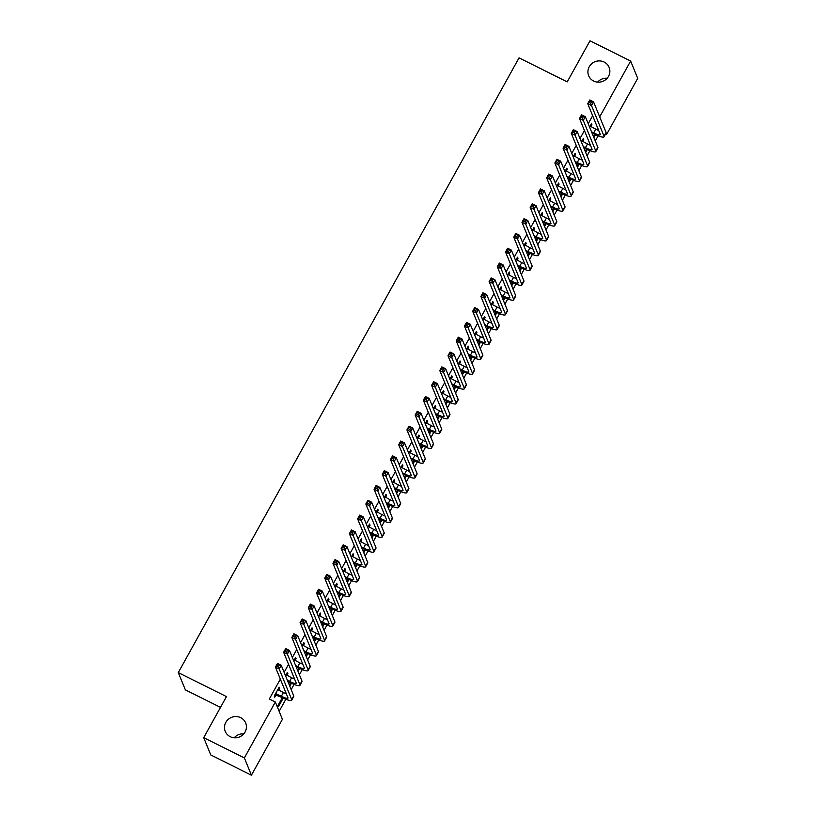 <?xml version="1.0" encoding="UTF-8"?>
<svg xmlns="http://www.w3.org/2000/svg" width="816" height="816" viewBox="0 0 816 816"><rect width="100%" height="100%" fill="white"/><g stroke="black" fill="none" stroke-linecap="round" stroke-linejoin="round"><path stroke-width="1.22" d="M240.72 717.692A11.047 10.567 157.7 0 1 242.709 734.941A11.047 10.567 157.7 0 1 225.236 731.371A11.047 10.567 157.7 0 1 240.72 717.692M604.146 62.047A11.047 10.567 157.7 0 1 606.145 79.295A11.047 10.567 157.7 0 1 588.662 75.715A11.047 10.567 157.7 0 1 604.146 62.047M234.212 737.786A11.047 10.567 157.7 0 1 243.78 733.87M597.638 82.13A11.047 10.567 157.7 0 1 607.206 78.214M279.154 711.328L285.845 699.241M291.19 689.602L294.066 684.41M299.411 674.781L302.287 669.589M307.632 659.95L310.508 654.758M315.843 645.119L318.719 639.938M324.064 630.299L326.941 625.107M332.285 615.468L335.162 610.276M340.507 600.637L343.383 595.456M348.718 585.817L351.594 580.625M356.939 570.986L359.815 565.794M365.16 556.165L368.036 550.973M373.381 541.334L376.258 536.143M381.602 526.504L384.479 521.322M389.813 511.683L392.69 506.491M398.035 496.852L400.911 491.66M406.256 482.021L409.132 476.84M414.477 467.201L417.353 462.009M422.688 452.37L425.564 447.178M430.909 437.549L433.786 432.358M439.13 422.719L442.007 417.527M447.352 407.888L450.228 402.706M455.563 393.067L458.439 387.875M463.784 378.236L466.66 373.045M472.005 363.406L474.881 358.224M480.226 348.585L483.103 343.393M488.437 333.754L491.314 328.562M496.658 318.934L499.535 313.742M504.88 304.103L507.756 298.911M513.101 289.272L515.977 284.09M521.312 274.451L524.188 269.26M529.533 259.621L532.409 254.429M537.754 244.79L540.631 239.608M545.975 229.969L548.852 224.777M554.186 215.138L557.063 209.947M562.408 200.318L565.284 195.126M570.629 185.487L573.505 180.295M578.85 170.656L581.726 165.475M587.061 155.836L589.937 150.644M595.282 141.005L598.159 135.813M282.418 719.304L251.43 775.2L244.361 757.921L275.339 702.025L282.418 719.304M244.361 757.921L203.704 737.664L210.773 754.953L251.43 775.2M220.493 707.38L185.365 689.877L178.286 672.598L519.037 57.865L567.222 81.875L589.988 40.8L630.635 61.047L637.714 78.336L606.727 134.232L606.145 132.824M605.727 133.732L606.727 134.232M291.434 683.278L289.802 686.215M290.547 682.849L289.323 685.052M286.987 673.037L287.864 673.475L287.395 672.313L285.508 675.709M287.864 673.475L286.834 675.342M307.877 653.616L306.245 656.564M306.989 653.198L305.765 655.401M303.419 643.385L304.307 643.824L303.827 642.651L301.94 646.058M304.307 643.824L303.266 645.691M324.309 623.965L322.677 626.912M323.422 623.546L322.208 625.739M319.862 613.734L320.739 614.173L320.27 613L318.383 616.396M320.739 614.173L319.709 616.039M340.751 594.313L339.119 597.251M339.864 593.885L338.64 596.088M336.294 584.072L337.181 584.511L336.702 583.348L334.815 586.745M337.181 584.511L336.141 586.378M357.184 564.662L355.552 567.599M356.296 564.233L355.082 566.437M352.736 554.421L353.614 554.86L353.144 553.697L351.257 557.093M353.614 554.86L352.583 556.726M373.626 535L371.994 537.948M372.739 534.582L371.515 536.785M369.179 524.77L370.056 525.208L369.577 524.035L367.69 527.442M370.056 525.208L369.026 527.075M390.058 505.349L388.426 508.297M389.171 504.931L387.957 507.124M385.611 495.118L386.488 495.557L386.019 494.384L384.132 497.78M386.488 495.557L385.458 497.423M406.501 475.697L404.869 478.635M405.613 475.269L404.389 477.472M402.053 465.457L402.931 465.895L402.451 464.732L400.564 468.129M402.931 465.895L401.9 467.762M422.933 446.046L421.301 448.984M422.045 445.618L420.832 447.821M418.486 435.805L419.363 436.244L418.894 435.081L417.007 438.478M419.363 436.244L418.333 438.11M439.375 416.384L437.743 419.332M438.488 415.966L437.264 418.159M434.928 406.154L435.805 406.592L435.326 405.419L433.439 408.826M435.805 406.592L434.775 408.459M455.807 386.733L454.175 389.681M454.92 386.315L453.706 388.508M451.36 376.502L452.248 376.941L451.768 375.768L449.881 379.165M452.248 376.941L451.207 378.808M472.25 357.082L470.618 360.019M471.362 356.653L470.138 358.856M467.803 346.841L468.68 347.279L468.2 346.117L466.313 349.513M468.68 347.279L467.65 349.146M488.682 327.43L487.06 330.368M487.795 327.002L486.581 329.205M484.235 317.189L485.122 317.628L484.643 316.465L482.756 319.862M485.122 317.628L484.082 319.495M505.124 297.769L503.492 300.716M504.237 297.35L503.013 299.543M500.677 287.538L501.554 287.977L501.075 286.804L499.188 290.21M501.554 287.977L500.524 289.843M521.557 268.117L519.935 271.065M520.669 267.699L519.455 269.892M517.109 257.887L517.997 258.325L517.517 257.152L515.63 260.549M517.997 258.325L516.956 260.192M537.999 238.466L536.367 241.403M537.112 238.037L535.888 240.241M533.552 228.225L534.429 228.664L533.95 227.501L532.063 230.897M534.429 228.664L533.399 230.53M554.441 208.814L552.809 211.752M553.544 208.386L552.33 210.589M549.984 198.574L550.871 199.012L550.392 197.849L548.505 201.246M550.871 199.012L549.831 200.879M570.874 179.153L569.242 182.101M569.986 178.735L568.762 180.928M566.426 168.922L567.304 169.361L566.824 168.188L564.947 171.595M567.304 169.361L566.273 171.227M587.316 149.501L585.684 152.449M586.418 149.083L585.205 151.276M582.859 139.271L583.746 139.709L583.267 138.536L581.38 141.933M583.746 139.709L582.706 141.576M592.651 115.719L588.214 123.726M584.429 130.54L579.992 138.547M576.218 145.37L571.771 153.377M567.997 160.191L563.56 168.208M559.776 175.022L555.339 183.029M551.555 189.853L547.118 197.86M543.344 204.673L538.897 212.69M535.123 219.504L530.686 227.511M526.901 234.335L522.464 242.342M518.68 249.155L514.243 257.173M510.469 263.986L506.022 271.993M502.248 278.807L497.811 286.824M494.027 293.638L489.59 301.645M485.806 308.468L481.369 316.475M477.595 323.289L473.147 331.306M469.373 338.12L464.936 346.127M461.152 352.951L456.715 360.958M452.931 367.771L448.494 375.788M444.72 382.602L440.273 390.609M436.499 397.423L432.062 405.44M428.278 412.253L423.841 420.26M420.056 427.084L415.619 435.091M411.845 441.905L407.398 449.922M403.624 456.736L399.187 464.743M395.403 471.566L390.966 479.573M387.182 486.387L382.745 494.404M378.971 501.218L374.524 509.225M370.75 516.038L366.302 524.056M362.528 530.869L358.091 538.876M354.307 545.7L349.87 553.707M346.086 560.521L341.649 568.538M337.875 575.351L333.428 583.358M329.654 590.182L325.217 598.189M321.433 605.003L316.996 613.02M313.211 619.834L308.774 627.841M305 634.654L300.553 642.671M296.779 649.485L292.342 657.492M288.558 664.316L284.121 672.323M280.337 679.136L269.321 699.026L275.339 702.025M591.08 124.44L591.957 124.879L591.488 123.706L589.601 127.112M591.957 124.879L590.927 126.745M595.527 134.681L593.895 137.618M594.64 134.252L593.426 136.456M574.637 154.091L575.525 154.53L575.045 153.367L573.158 156.764M575.525 154.53L574.484 156.397M579.095 164.332L577.463 167.27M578.207 163.904L576.983 166.107M558.205 183.743L559.082 184.181L558.613 183.019L556.726 186.415M559.082 184.181L558.052 186.048M562.652 193.984L561.02 196.931M561.765 193.555L560.541 195.758M541.763 213.404L542.65 213.843L542.171 212.67L540.284 216.077M542.65 213.843L541.61 215.71M546.22 223.635L544.588 226.583M545.333 223.217L544.109 225.41M525.331 243.056L526.208 243.494L525.739 242.321L523.852 245.728M526.208 243.494L525.178 245.361M529.778 253.297L528.146 256.234M528.89 252.868L527.666 255.071M508.888 272.707L509.776 273.146L509.296 271.983L507.409 275.38M509.776 273.146L508.735 275.012M513.346 282.948L511.714 285.886M512.458 282.52L511.234 284.723M492.456 302.359L493.333 302.797L492.854 301.634L490.977 305.031M493.333 302.797L492.303 304.664M496.903 312.599L495.271 315.547M496.016 312.171L494.792 314.374M476.014 332.02L476.901 332.459L476.422 331.286L474.535 334.693M476.901 332.459L475.861 334.325M480.471 342.251L478.839 345.199M479.573 341.833L478.36 344.026M459.581 361.672L460.459 362.11L459.979 360.937L458.102 364.344M460.459 362.11L459.428 363.977M464.029 371.912L462.397 374.85M463.141 371.484L461.917 373.687M443.139 391.323L444.026 391.762L443.547 390.599L441.66 393.995M444.026 391.762L442.986 393.628M447.596 401.564L445.964 404.501M446.699 401.135L445.485 403.339M426.707 420.974L427.584 421.413L427.105 420.25L425.228 423.647M427.584 421.413L426.554 423.28M431.154 431.215L429.522 434.163M430.267 430.787L429.043 432.99M410.264 450.636L411.152 451.075L410.672 449.902L408.785 453.308M411.152 451.075L410.111 452.941M414.722 460.867L413.09 463.814M413.824 460.448L412.61 462.641M393.832 480.287L394.709 480.726L394.23 479.553L392.353 482.96M394.709 480.726L393.679 482.593M398.279 490.528L396.647 493.466M397.392 490.1L396.168 492.303M377.39 509.939L378.277 510.377L377.798 509.215L375.911 512.611M378.277 510.377L377.237 512.244M381.847 520.18L380.215 523.117M380.95 519.751L379.736 521.954M360.958 539.59L361.835 540.029L361.355 538.866L359.479 542.263M361.835 540.029L360.805 541.895M365.405 549.831L363.773 552.779M364.517 549.403L363.293 551.606M344.515 569.252L345.403 569.69L344.923 568.517L343.036 571.924M345.403 569.69L344.362 571.557M348.973 579.482L347.341 582.43M348.075 579.064L346.861 581.257M328.083 598.903L328.96 599.342L328.481 598.169L326.604 601.576M328.96 599.342L327.93 601.208M332.53 609.144L330.898 612.082M331.643 608.716L330.419 610.919M311.641 628.555L312.528 628.993L312.049 627.83L310.162 631.227M312.528 628.993L311.488 630.86M316.098 638.795L314.466 641.733M315.2 638.367L313.987 640.57M295.208 658.206L296.086 658.645L295.606 657.482L293.719 660.878M296.086 658.645L295.055 660.511M299.656 668.447L298.024 671.395M298.768 668.018L297.544 670.222M278.766 687.868L279.653 688.306L279.174 687.133L274.237 696.028L274.717 697.201L276.053 694.793M279.653 688.306L278.613 690.173M283.223 698.098L278.542 706.544L278.062 705.371L282.326 697.68M599.699 116.872L630.635 61.047M203.704 737.664L226.471 696.599L178.286 672.598M591.498 131.764L593.671 132.835A8.629 1.622 -151 0 0 600.26 134.691A8.629 1.622 -151 0 0 600.239 134.252L587.734 103.683L589.784 99.98L593.548 101.857L606.064 132.427A12.944 2.438 29 0 1 606.084 133.069L604.034 136.782A12.944 2.438 29 0 1 594.14 134.008L591.977 132.926M590.152 126.113L595.721 129.132A8.629 1.622 -151 0 0 598.679 130.448M591.559 101.796L590.05 101.051L589.223 102.53L590.733 103.275L591.559 101.796L593.548 101.857L591.498 105.56L604.003 136.129A12.944 2.438 29 0 1 604.034 136.782M590.733 103.275L591.498 105.56L587.734 103.683L589.223 102.53M590.05 101.051L589.784 99.98M583.287 146.584L585.449 147.665A8.629 1.622 -151 0 0 592.039 149.512A8.629 1.622 -151 0 0 592.018 149.083L579.513 118.514L581.563 114.811L585.327 116.678L597.842 147.247A12.944 2.438 29 0 1 597.873 147.9L595.813 151.603A12.944 2.438 29 0 1 585.929 148.838L583.756 147.757M581.93 140.944L587.5 143.963A8.629 1.622 -151 0 0 590.468 145.279M583.338 116.627L581.828 115.872L581.012 117.361L582.512 118.106L583.338 116.627L585.327 116.678L583.277 120.391L595.782 150.96A12.944 2.438 29 0 1 595.813 151.603M582.512 118.106L583.277 120.391L579.513 118.514L581.012 117.361M581.828 115.872L581.563 114.811M575.066 161.415L577.228 162.496A8.629 1.622 -151 0 0 583.817 164.342A8.629 1.622 -151 0 0 583.807 163.904L571.292 133.345L573.352 129.632L577.116 131.509L589.621 162.078A12.944 2.438 29 0 1 589.652 162.731L587.591 166.433A12.944 2.438 29 0 1 577.708 163.659L575.545 162.578M573.709 155.774L579.289 158.783A8.629 1.622 -151 0 0 582.247 160.099M575.117 131.447L573.617 130.703L572.791 132.182L574.301 132.937L575.117 131.447L577.116 131.509L575.056 135.211L587.571 165.781A12.944 2.438 29 0 1 587.591 166.433M574.301 132.937L575.056 135.211L571.292 133.345L572.791 132.182M573.617 130.703L573.352 129.632M566.845 176.246L569.007 177.317A8.629 1.622 -151 0 0 575.606 179.173A8.629 1.622 -151 0 0 575.586 178.735L563.071 148.165L565.131 144.463L568.895 146.339L581.4 176.909A12.944 2.438 29 0 1 581.431 177.551L579.38 181.264A12.944 2.438 29 0 1 569.486 178.49L567.324 177.409M565.498 170.595L571.067 173.614A8.629 1.622 -151 0 0 574.025 174.93M566.896 146.278L565.396 145.523L564.57 147.013L566.08 147.757L566.896 146.278L568.895 146.339L566.834 150.042L579.35 180.611A12.944 2.438 29 0 1 579.38 181.264M566.08 147.757L566.834 150.042L563.071 148.165L564.57 147.013M565.396 145.523L565.131 144.463M558.623 191.066L560.796 192.148A8.629 1.622 -151 0 0 567.385 193.994A8.629 1.622 -151 0 0 567.365 193.565L554.86 162.996L556.91 159.283L560.674 161.16L573.179 191.729A12.944 2.438 29 0 1 573.209 192.382L571.159 196.085A12.944 2.438 29 0 1 561.265 193.31L559.103 192.239M557.277 185.426L562.846 188.445A8.629 1.622 -151 0 0 565.804 189.761M558.685 161.109L557.175 160.354L556.349 161.833L557.858 162.588L558.685 161.109L560.674 161.16L558.623 164.873L571.129 195.442A12.944 2.438 29 0 1 571.159 196.085M557.858 162.588L558.623 164.873L554.86 162.996L556.349 161.833M557.175 160.354L556.91 159.283M550.412 205.897L552.575 206.978A8.629 1.622 -151 0 0 559.164 208.825A8.629 1.622 -151 0 0 559.144 208.386L546.638 177.817L548.689 174.114L552.452 175.991L564.968 206.56A12.944 2.438 29 0 1 564.998 207.213L562.938 210.916A12.944 2.438 29 0 1 553.054 208.141L550.882 207.06M549.056 200.257L554.625 203.266A8.629 1.622 -151 0 0 557.593 204.581M550.463 175.93L548.954 175.185L548.138 176.664L549.637 177.419L550.463 175.93L552.452 175.991L550.402 179.693L562.907 210.263A12.944 2.438 29 0 1 562.938 210.916M549.637 177.419L550.402 179.693L546.638 177.817L548.138 176.664M548.954 175.185L548.689 174.114M542.191 220.718L544.354 221.799A8.629 1.622 -151 0 0 550.943 223.645A8.629 1.622 -151 0 0 550.922 223.217L538.417 192.647L540.478 188.945L544.241 190.822L556.747 221.381A12.944 2.438 29 0 1 556.777 222.034L554.717 225.746A12.944 2.438 29 0 1 544.833 222.972L542.671 221.891M540.835 215.077L546.414 218.096A8.629 1.622 -151 0 0 549.372 219.412M542.242 190.76L540.733 190.006L539.917 191.495L541.426 192.239L542.242 190.76L544.241 190.822L542.181 194.524L554.696 225.094A12.944 2.438 29 0 1 554.717 225.746M541.426 192.239L542.181 194.524L538.417 192.647L539.917 191.495M540.733 190.006L540.478 188.945M533.97 235.549L536.132 236.63A8.629 1.622 -151 0 0 542.732 238.476A8.629 1.622 -151 0 0 542.711 238.048L530.196 207.478L532.256 203.765L536.02 205.642L548.525 236.212A12.944 2.438 29 0 1 548.556 236.864L546.506 240.567A12.944 2.438 29 0 1 536.612 237.793L534.449 236.722M532.613 229.908L538.193 232.917A8.629 1.622 -151 0 0 541.151 234.243M534.021 205.591L532.522 204.836L531.695 206.315L533.205 207.07L534.021 205.591L536.02 205.642L533.96 209.355L546.475 239.914A12.944 2.438 29 0 1 546.506 240.567M533.205 207.07L533.96 209.355L530.196 207.478L531.695 206.315M532.522 204.836L532.256 203.765M525.749 250.379L527.921 251.45A8.629 1.622 -151 0 0 534.511 253.307A8.629 1.622 -151 0 0 534.49 252.868L521.985 222.299L524.035 218.596L527.799 220.473L540.304 251.042A12.944 2.438 29 0 1 540.335 251.685L538.285 255.398A12.944 2.438 29 0 1 528.391 252.623L526.228 251.542M524.402 244.729L529.972 247.748A8.629 1.622 -151 0 0 532.93 249.064M525.81 220.412L524.3 219.667L523.474 221.146L524.984 221.891L525.81 220.412L527.799 220.473L525.749 224.176L538.254 254.745A12.944 2.438 29 0 1 538.285 255.398M524.984 221.891L525.749 224.176L521.985 222.299L523.474 221.146M524.3 219.667L524.035 218.596M517.538 265.2L519.7 266.281A8.629 1.622 -151 0 0 526.289 268.127A8.629 1.622 -151 0 0 526.269 267.699L513.764 237.13L515.814 233.427L519.578 235.294L532.093 265.863A12.944 2.438 29 0 1 532.124 266.516L530.063 270.218A12.944 2.438 29 0 1 520.18 267.454L518.007 266.373M516.181 259.559L521.75 262.579A8.629 1.622 -151 0 0 524.719 263.894M517.589 235.243L516.079 234.488L515.263 235.977L516.763 236.722L517.589 235.243L519.578 235.294L517.528 239.006L530.033 269.576A12.944 2.438 29 0 1 530.063 270.218M516.763 236.722L517.528 239.006L513.764 237.13L515.263 235.977M516.079 234.488L515.814 233.427M509.317 280.031L511.479 281.112A8.629 1.622 -151 0 0 518.068 282.958A8.629 1.622 -151 0 0 518.048 282.52L505.543 251.96L507.603 248.248L511.367 250.124L523.872 280.694A12.944 2.438 29 0 1 523.903 281.347L521.842 285.049A12.944 2.438 29 0 1 511.958 282.275L509.796 281.194M507.96 274.39L513.529 277.399A8.629 1.622 -151 0 0 516.497 278.715M509.368 250.063L507.858 249.319L507.042 250.798L508.541 251.552L509.368 250.063L511.367 250.124L509.306 253.827L521.812 284.396A12.944 2.438 29 0 1 521.842 285.049M508.541 251.552L509.306 253.827L505.543 251.96L507.042 250.798M507.858 249.319L507.603 248.248M501.095 294.862L503.258 295.933A8.629 1.622 -151 0 0 509.857 297.789A8.629 1.622 -151 0 0 509.837 297.35L497.321 266.781L499.382 263.078L503.146 264.955L515.651 295.525A12.944 2.438 29 0 1 515.681 296.167L513.631 299.88A12.944 2.438 29 0 1 503.737 297.106L501.575 296.024M499.739 289.211L505.318 292.23A8.629 1.622 -151 0 0 508.276 293.546M501.146 264.894L499.647 264.139L498.821 265.628L500.33 266.373L501.146 264.894L503.146 264.955L501.085 268.658L513.601 299.227A12.944 2.438 29 0 1 513.631 299.88M500.33 266.373L501.085 268.658L497.321 266.781L498.821 265.628M499.647 264.139L499.382 263.078M492.874 309.682L495.047 310.763A8.629 1.622 -151 0 0 501.636 312.61A8.629 1.622 -151 0 0 501.616 312.181L489.11 281.612L491.161 277.899L494.924 279.776L507.43 310.345A12.944 2.438 29 0 1 507.46 310.998L505.41 314.701A12.944 2.438 29 0 1 495.516 311.926L493.354 310.855M491.528 304.042L497.097 307.061A8.629 1.622 -151 0 0 500.055 308.377M492.935 279.725L491.426 278.97L490.6 280.449L492.109 281.204L492.935 279.725L494.924 279.776L492.874 283.489L505.379 314.058A12.944 2.438 29 0 1 505.41 314.701M492.109 281.204L492.874 283.489L489.11 281.612L490.6 280.449M491.426 278.97L491.161 277.899M484.653 324.513L486.826 325.594A8.629 1.622 -151 0 0 493.415 327.44A8.629 1.622 -151 0 0 493.394 327.002L480.889 296.432L482.939 292.73L486.703 294.607L499.219 325.176A12.944 2.438 29 0 1 499.249 325.829L497.189 329.531A12.944 2.438 29 0 1 487.305 326.757L485.132 325.676M483.307 318.872L488.876 321.881A8.629 1.622 -151 0 0 491.844 323.197M484.714 294.545L483.205 293.801L482.389 295.28L483.888 296.035L484.714 294.545L486.703 294.607L484.653 298.309L497.158 328.879A12.944 2.438 29 0 1 497.189 329.531M483.888 296.035L484.653 298.309L480.889 296.432L482.389 295.28M483.205 293.801L482.939 292.73M476.442 339.334L478.604 340.415A8.629 1.622 -151 0 0 485.194 342.261A8.629 1.622 -151 0 0 485.173 341.833L472.668 311.263L474.718 307.561L478.492 309.437L490.997 339.997A12.944 2.438 29 0 1 491.028 340.649L488.968 344.362A12.944 2.438 29 0 1 479.084 341.588L476.921 340.507M475.085 333.693L480.655 336.712A8.629 1.622 -151 0 0 483.623 338.028M476.493 309.376L474.983 308.621L474.167 310.111L475.667 310.855L476.493 309.376L478.492 309.437L476.432 313.14L488.937 343.709A12.944 2.438 29 0 1 488.968 344.362M475.667 310.855L476.432 313.14L472.668 311.263L474.167 310.111M474.983 308.621L474.718 307.561M468.221 354.164L470.383 355.246A8.629 1.622 -151 0 0 476.983 357.092A8.629 1.622 -151 0 0 476.962 356.663L464.447 326.094L466.507 322.381L470.271 324.258L482.776 354.827A12.944 2.438 29 0 1 482.807 355.48L480.757 359.183A12.944 2.438 29 0 1 470.863 356.408L468.7 355.337M466.864 348.524L472.444 351.533A8.629 1.622 -151 0 0 475.402 352.859M468.272 324.207L466.772 323.452L465.946 324.931L467.456 325.686L468.272 324.207L470.271 324.258L468.211 327.971L480.726 358.53A12.944 2.438 29 0 1 480.757 359.183M467.456 325.686L468.211 327.971L464.447 326.094L465.946 324.931M466.772 323.452L466.507 322.381M460 368.995L462.172 370.066A8.629 1.622 -151 0 0 468.761 371.923A8.629 1.622 -151 0 0 468.741 371.484L456.236 340.915L458.286 337.212L462.05 339.089L474.555 369.658A12.944 2.438 29 0 1 474.586 370.301L472.535 374.014A12.944 2.438 29 0 1 462.641 371.239L460.479 370.158M458.653 363.344L464.222 366.364A8.629 1.622 -151 0 0 467.18 367.679M460.061 339.028L458.551 338.283L457.725 339.762L459.235 340.517L460.061 339.028L462.05 339.089L460 342.791L472.505 373.361A12.944 2.438 29 0 1 472.535 374.014M459.235 340.517L460 342.791L456.236 340.915L457.725 339.762M458.551 338.283L458.286 337.212M451.778 383.816L453.951 384.897A8.629 1.622 -151 0 0 460.54 386.743A8.629 1.622 -151 0 0 460.52 386.315L448.015 355.745L450.065 352.043L453.829 353.909L466.344 384.479A12.944 2.438 29 0 1 466.364 385.132L464.314 388.834A12.944 2.438 29 0 1 454.43 386.07L452.258 384.989M450.432 378.175L456.001 381.194A8.629 1.622 -151 0 0 458.959 382.51M451.84 353.858L450.33 353.104L449.514 354.593L451.013 355.337L451.84 353.858L453.829 353.909L451.778 357.622L464.284 388.192A12.944 2.438 29 0 1 464.314 388.834M451.013 355.337L451.778 357.622L448.015 355.745L449.514 354.593M450.33 353.104L450.065 352.043M443.567 398.647L445.73 399.728A8.629 1.622 -151 0 0 452.319 401.574A8.629 1.622 -151 0 0 452.299 401.135L439.793 370.576L441.844 366.863L445.607 368.74L458.123 399.31A12.944 2.438 29 0 1 458.153 399.962L456.093 403.665A12.944 2.438 29 0 1 446.209 400.891L444.047 399.809M442.211 393.006L447.78 396.015A8.629 1.622 -151 0 0 450.748 397.331M443.618 368.679L442.109 367.934L441.293 369.413L442.792 370.168L443.618 368.679L445.607 368.74L443.557 372.443L456.062 403.012A12.944 2.438 29 0 1 456.093 403.665M442.792 370.168L443.557 372.443L439.793 370.576L441.293 369.413M442.109 367.934L441.844 366.863M435.346 413.477L437.509 414.548A8.629 1.622 -151 0 0 444.108 416.405A8.629 1.622 -151 0 0 444.088 415.966L431.572 385.397L433.633 381.694L437.396 383.571L449.902 414.14A12.944 2.438 29 0 1 449.932 414.783L447.882 418.496A12.944 2.438 29 0 1 437.988 415.721L435.826 414.64M433.99 407.827L439.569 410.846A8.629 1.622 -151 0 0 442.527 412.162M435.397 383.51L433.898 382.755L433.072 384.244L434.581 384.989L435.397 383.51L437.396 383.571L435.336 387.274L447.851 417.843A12.944 2.438 29 0 1 447.882 418.496M434.581 384.989L435.336 387.274L431.572 385.397L433.072 384.244M433.898 382.755L433.633 381.694M427.125 428.298L429.287 429.379A8.629 1.622 -151 0 0 435.887 431.225A8.629 1.622 -151 0 0 435.866 430.797L423.361 400.228L425.411 396.515L429.175 398.392L441.68 428.961A12.944 2.438 29 0 1 441.711 429.614L439.661 433.316A12.944 2.438 29 0 1 429.767 430.542L427.604 429.471M425.779 422.657L431.348 425.677A8.629 1.622 -151 0 0 434.306 426.992M427.176 398.341L425.677 397.586L424.85 399.065L426.36 399.82L427.176 398.341L429.175 398.392L427.125 402.104L439.63 432.674A12.944 2.438 29 0 1 439.661 433.316M426.36 399.82L427.125 402.104L423.361 400.228L424.85 399.065M425.677 397.586L425.411 396.515M418.904 443.129L421.076 444.21A8.629 1.622 -151 0 0 427.666 446.056A8.629 1.622 -151 0 0 427.645 445.618L415.14 415.048L417.19 411.346L420.954 413.222L433.469 443.792A12.944 2.438 29 0 1 433.49 444.445L431.44 448.147A12.944 2.438 29 0 1 421.556 445.373L419.383 444.292M417.557 437.488L423.127 440.497A8.629 1.622 -151 0 0 426.085 441.813M418.965 413.161L417.455 412.417L416.639 413.896L418.139 414.65L418.965 413.161L420.954 413.222L418.904 416.925L431.409 447.494A12.944 2.438 29 0 1 431.44 448.147M418.139 414.65L418.904 416.925L415.14 415.048L416.639 413.896M417.455 412.417L417.19 411.346M410.693 457.949L412.855 459.031A8.629 1.622 -151 0 0 419.444 460.877A8.629 1.622 -151 0 0 419.424 460.448L406.919 429.879L408.969 426.176L412.733 428.053L425.248 458.612A12.944 2.438 29 0 1 425.279 459.265L423.218 462.978A12.944 2.438 29 0 1 413.335 460.204L411.172 459.122M409.336 452.309L414.905 455.328A8.629 1.622 -151 0 0 417.874 456.644M410.744 427.992L409.234 427.237L408.418 428.726L409.918 429.471L410.744 427.992L412.733 428.053L410.683 431.756L423.188 462.325A12.944 2.438 29 0 1 423.218 462.978M409.918 429.471L410.683 431.756L406.919 429.879L408.418 428.726M409.234 427.237L408.969 426.176M402.472 472.78L404.634 473.861A8.629 1.622 -151 0 0 411.233 475.708A8.629 1.622 -151 0 0 411.213 475.279L398.698 444.71L400.758 440.997L404.522 442.874L417.027 473.443A12.944 2.438 29 0 1 417.058 474.096L415.007 477.799A12.944 2.438 29 0 1 405.113 475.024L402.951 473.953M401.115 467.14L406.694 470.149A8.629 1.622 -151 0 0 409.652 471.475M402.523 442.823L401.023 442.068L400.197 443.547L401.707 444.302L402.523 442.823L404.522 442.874L402.461 446.587L414.977 477.146A12.944 2.438 29 0 1 415.007 477.799M401.707 444.302L402.461 446.587L398.698 444.71L400.197 443.547M401.023 442.068L400.758 440.997M394.25 487.611L396.413 488.692A8.629 1.622 -151 0 0 403.012 490.538A8.629 1.622 -151 0 0 402.992 490.1L390.476 459.53L392.537 455.828L396.301 457.705L408.806 488.274A12.944 2.438 29 0 1 408.836 488.917L406.786 492.629A12.944 2.438 29 0 1 396.892 489.855L394.73 488.774M392.904 481.96L398.473 484.979A8.629 1.622 -151 0 0 401.431 486.295M394.301 457.643L392.802 456.899L391.976 458.378L393.485 459.133L394.301 457.643L396.301 457.705L394.25 461.407L406.756 491.977A12.944 2.438 29 0 1 406.786 492.629M393.485 459.133L394.25 461.407L390.476 459.53L391.976 458.378M392.802 456.899L392.537 455.828M386.029 502.432L388.202 503.513A8.629 1.622 -151 0 0 394.791 505.359A8.629 1.622 -151 0 0 394.771 504.931L382.265 474.361L384.316 470.659L388.079 472.525L400.595 503.095A12.944 2.438 29 0 1 400.615 503.747L398.565 507.45A12.944 2.438 29 0 1 388.681 504.686L386.509 503.605M384.683 496.791L390.252 499.81A8.629 1.622 -151 0 0 393.21 501.126M386.09 472.474L384.581 471.719L383.755 473.209L385.264 473.953L386.09 472.474L388.079 472.525L386.029 476.238L398.534 506.807A12.944 2.438 29 0 1 398.565 507.45M385.264 473.953L386.029 476.238L382.265 474.361L383.755 473.209M384.581 471.719L384.316 470.659M377.818 517.262L379.981 518.344A8.629 1.622 -151 0 0 386.57 520.19A8.629 1.622 -151 0 0 386.549 519.751L374.044 489.192L376.094 485.479L379.858 487.356L392.374 517.925A12.944 2.438 29 0 1 392.404 518.578L390.344 522.281A12.944 2.438 29 0 1 380.46 519.506L378.287 518.425M376.462 511.622L382.031 514.631A8.629 1.622 -151 0 0 384.999 515.947M377.869 487.295L376.36 486.55L375.544 488.029L377.043 488.784L377.869 487.295L379.858 487.356L377.808 491.059L390.313 521.628A12.944 2.438 29 0 1 390.344 522.281M377.043 488.784L377.808 491.059L374.044 489.192L375.544 488.029M376.36 486.55L376.094 485.479M369.597 532.093L371.759 533.164A8.629 1.622 -151 0 0 378.349 535.021A8.629 1.622 -151 0 0 378.338 534.582L365.823 504.013L367.883 500.31L371.647 502.187L384.152 532.756A12.944 2.438 29 0 1 384.183 533.399L382.123 537.112A12.944 2.438 29 0 1 372.239 534.337L370.076 533.256M368.24 526.442L373.82 529.462A8.629 1.622 -151 0 0 376.778 530.777M369.648 502.126L368.149 501.371L367.322 502.86L368.832 503.605L369.648 502.126L371.647 502.187L369.587 505.889L382.102 536.459A12.944 2.438 29 0 1 382.123 537.112M368.832 503.605L369.587 505.889L365.823 504.013L367.322 502.86M368.149 501.371L367.883 500.31M361.376 546.914L363.538 547.995A8.629 1.622 -151 0 0 370.138 549.841A8.629 1.622 -151 0 0 370.117 549.413L357.602 518.843L359.662 515.131L363.426 517.007L375.931 547.577A12.944 2.438 29 0 1 375.962 548.23L373.912 551.932A12.944 2.438 29 0 1 364.018 549.158L361.855 548.087M360.029 541.273L365.599 544.292A8.629 1.622 -151 0 0 368.557 545.608M361.427 516.956L359.927 516.202L359.101 517.681L360.611 518.435L361.427 516.956L363.426 517.007L361.366 520.72L373.881 551.29A12.944 2.438 29 0 1 373.912 551.932M360.611 518.435L361.366 520.72L357.602 518.843L359.101 517.681M359.927 516.202L359.662 515.131M353.155 561.745L355.327 562.826A8.629 1.622 -151 0 0 361.916 564.672A8.629 1.622 -151 0 0 361.896 564.233L349.391 533.674L351.441 529.961L355.205 531.838L367.72 562.408A12.944 2.438 29 0 1 367.741 563.06L365.69 566.763A12.944 2.438 29 0 1 355.796 563.989L353.634 562.907M351.808 556.104L357.377 559.113A8.629 1.622 -151 0 0 360.335 560.429M353.216 531.777L351.706 531.032L350.88 532.511L352.39 533.266L353.216 531.777L355.205 531.838L353.155 535.541L365.66 566.11A12.944 2.438 29 0 1 365.69 566.763M352.39 533.266L353.155 535.541L349.391 533.674L350.88 532.511M351.706 531.032L351.441 529.961M344.944 576.575L347.106 577.646A8.629 1.622 -151 0 0 353.695 579.503A8.629 1.622 -151 0 0 353.675 579.064L341.17 548.495L343.22 544.792L346.984 546.669L359.499 577.228A12.944 2.438 29 0 1 359.53 577.881L357.469 581.594A12.944 2.438 29 0 1 347.585 578.819L345.413 577.738M343.587 570.925L349.156 573.944A8.629 1.622 -151 0 0 352.124 575.26M344.995 546.608L343.485 545.853L342.669 547.342L344.168 548.087L344.995 546.608L346.984 546.669L344.933 550.372L357.439 580.941A12.944 2.438 29 0 1 357.469 581.594M344.168 548.087L344.933 550.372L341.17 548.495L342.669 547.342M343.485 545.853L343.22 544.792M336.722 591.396L338.885 592.477A8.629 1.622 -151 0 0 345.474 594.323A8.629 1.622 -151 0 0 345.464 593.895L332.948 563.326L335.009 559.613L338.773 561.49L351.278 592.059A12.944 2.438 29 0 1 351.308 592.712L349.248 596.414A12.944 2.438 29 0 1 339.364 593.64L337.202 592.569M335.366 585.755L340.945 588.764A8.629 1.622 -151 0 0 343.903 590.09M336.773 561.439L335.274 560.684L334.448 562.163L335.957 562.918L336.773 561.439L338.773 561.49L336.712 565.202L349.228 595.762A12.944 2.438 29 0 1 349.248 596.414M335.957 562.918L336.712 565.202L332.948 563.326L334.448 562.163M335.274 560.684L335.009 559.613M328.501 606.227L330.664 607.308A8.629 1.622 -151 0 0 337.263 609.154A8.629 1.622 -151 0 0 337.243 608.716L324.727 578.146L326.788 574.444L330.551 576.32L343.057 606.89A12.944 2.438 29 0 1 343.087 607.532L341.037 611.245A12.944 2.438 29 0 1 331.143 608.471L328.981 607.39M327.155 600.576L332.724 603.595A8.629 1.622 -151 0 0 335.682 604.911M328.552 576.259L327.053 575.515L326.227 576.994L327.736 577.748L328.552 576.259L330.551 576.32L328.491 580.023L341.006 610.592A12.944 2.438 29 0 1 341.037 611.245M327.736 577.748L328.491 580.023L324.727 578.146L326.227 576.994M327.053 575.515L326.788 574.444M320.28 621.047L322.453 622.129A8.629 1.622 -151 0 0 329.042 623.975A8.629 1.622 -151 0 0 329.021 623.546L316.516 592.977L318.566 589.274L322.33 591.141L334.835 621.71A12.944 2.438 29 0 1 334.866 622.363L332.816 626.066A12.944 2.438 29 0 1 322.922 623.302L320.759 622.22M318.934 615.407L324.503 618.426A8.629 1.622 -151 0 0 327.461 619.742M320.341 591.09L318.832 590.335L318.005 591.824L319.515 592.569L320.341 591.09L322.33 591.141L320.28 594.854L332.785 625.423A12.944 2.438 29 0 1 332.816 626.066M319.515 592.569L320.28 594.854L316.516 592.977L318.005 591.824M318.832 590.335L318.566 589.274M312.069 635.878L314.231 636.959A8.629 1.622 -151 0 0 320.821 638.806A8.629 1.622 -151 0 0 320.8 638.367L308.295 607.808L310.345 604.095L314.109 605.972L326.624 636.541A12.944 2.438 29 0 1 326.655 637.194L324.595 640.897A12.944 2.438 29 0 1 314.711 638.122L312.538 637.041M310.712 630.238L316.282 633.247A8.629 1.622 -151 0 0 319.25 634.562M312.12 605.911L310.61 605.166L309.794 606.645L311.294 607.4L312.12 605.911L314.109 605.972L312.059 609.674L324.564 640.244A12.944 2.438 29 0 1 324.595 640.897M311.294 607.4L312.059 609.674L308.295 607.808L309.794 606.645M310.61 605.166L310.345 604.095M303.848 650.709L306.01 651.78A8.629 1.622 -151 0 0 312.599 653.636A8.629 1.622 -151 0 0 312.579 653.198L300.074 622.628L302.134 618.926L305.898 620.803L318.403 651.372A12.944 2.438 29 0 1 318.434 652.015L316.373 655.727A12.944 2.438 29 0 1 306.49 652.953L304.327 651.872M302.491 645.058L308.071 648.077A8.629 1.622 -151 0 0 311.029 649.393M303.899 620.741L302.389 619.997L301.573 621.476L303.083 622.22L303.899 620.741L305.898 620.803L303.838 624.505L316.353 655.075A12.944 2.438 29 0 1 316.373 655.727M303.083 622.22L303.838 624.505L300.074 622.628L301.573 621.476M302.389 619.997L302.134 618.926M295.627 665.53L297.789 666.611A8.629 1.622 -151 0 0 304.388 668.457A8.629 1.622 -151 0 0 304.368 668.029L291.853 637.459L293.913 633.746L297.677 635.623L310.182 666.193A12.944 2.438 29 0 1 310.213 666.845L308.162 670.548A12.944 2.438 29 0 1 298.268 667.774L296.106 666.703M294.27 659.889L299.849 662.908A8.629 1.622 -151 0 0 302.807 664.224M295.678 635.572L294.178 634.817L293.352 636.296L294.862 637.051L295.678 635.572L297.677 635.623L295.616 639.336L308.132 669.905A12.944 2.438 29 0 1 308.162 670.548M294.862 637.051L295.616 639.336L291.853 637.459L293.352 636.296M294.178 634.817L293.913 633.746M287.405 680.36L289.578 681.442A8.629 1.622 -151 0 0 296.167 683.288A8.629 1.622 -151 0 0 296.147 682.849L283.642 652.29L285.692 648.577L289.456 650.454L301.961 681.023A12.944 2.438 29 0 1 301.991 681.676L299.941 685.379A12.944 2.438 29 0 1 290.047 682.604L287.885 681.523M286.059 674.72L291.628 677.729A8.629 1.622 -151 0 0 294.586 679.045M287.467 650.393L285.957 649.648L285.131 651.127L286.64 651.882L287.467 650.393L289.456 650.454L287.405 654.157L299.911 684.726A12.944 2.438 29 0 1 299.941 685.379M286.64 651.882L287.405 654.157L283.642 652.29L285.131 651.127M285.957 649.648L285.692 648.577M275.573 693.62L281.357 696.262A8.629 1.622 -151 0 0 287.946 698.119A8.629 1.622 -151 0 0 287.926 697.68L275.42 667.111L277.471 663.408L281.234 665.285L293.75 695.844A12.944 2.438 29 0 1 293.78 696.497L291.72 700.21A12.944 2.438 29 0 1 281.836 697.435L274.972 694.702M277.838 689.54L283.407 692.56A8.629 1.622 -151 0 0 286.375 693.875M279.245 665.224L277.736 664.469L276.92 665.958L278.419 666.703L279.245 665.224L281.234 665.285L279.184 668.987L291.689 699.557A12.944 2.438 29 0 1 291.72 700.21M278.419 666.703L279.184 668.987L275.42 667.111L276.92 665.958M276.155 693.671L276.624 694.844M277.736 664.469L277.471 663.408M595.721 129.132L593.671 132.835M606.064 132.427L604.003 136.129M587.5 143.963L585.449 147.665M597.842 147.247L595.782 150.96M579.289 158.783L577.228 162.496M589.621 162.078L587.571 165.781M571.067 173.614L569.007 177.317M581.4 176.909L579.35 180.611M562.846 188.445L560.796 192.148M573.179 191.729L571.129 195.442M554.625 203.266L552.575 206.978M564.968 206.56L562.907 210.263M546.414 218.096L544.354 221.799M556.747 221.381L554.696 225.094M538.193 232.917L536.132 236.63M548.525 236.212L546.475 239.914M529.972 247.748L527.921 251.45M540.304 251.042L538.254 254.745M521.75 262.579L519.7 266.281M532.093 265.863L530.033 269.576M513.529 277.399L511.479 281.112M523.872 280.694L521.812 284.396M505.318 292.23L503.258 295.933M515.651 295.525L513.601 299.227M497.097 307.061L495.047 310.763M507.43 310.345L505.379 314.058M488.876 321.881L486.826 325.594M499.219 325.176L497.158 328.879M480.655 336.712L478.604 340.415M490.997 339.997L488.937 343.709M472.444 351.533L470.383 355.246M482.776 354.827L480.726 358.53M464.222 366.364L462.172 370.066M474.555 369.658L472.505 373.361M456.001 381.194L453.951 384.897M466.344 384.479L464.284 388.192M447.78 396.015L445.73 399.728M458.123 399.31L456.062 403.012M439.569 410.846L437.509 414.548M449.902 414.14L447.851 417.843M431.348 425.677L429.287 429.379M441.68 428.961L439.63 432.674M423.127 440.497L421.076 444.21M433.469 443.792L431.409 447.494M414.905 455.328L412.855 459.031M425.248 458.612L423.188 462.325M406.694 470.149L404.634 473.861M417.027 473.443L414.977 477.146M398.473 484.979L396.413 488.692M408.806 488.274L406.756 491.977M390.252 499.81L388.202 503.513M400.595 503.095L398.534 506.807M382.031 514.631L379.981 518.344M392.374 517.925L390.313 521.628M373.82 529.462L371.759 533.164M384.152 532.756L382.102 536.459M365.599 544.292L363.538 547.995M375.931 547.577L373.881 551.29M357.377 559.113L355.327 562.826M367.72 562.408L365.66 566.11M349.156 573.944L347.106 577.646M359.499 577.228L357.439 580.941M340.945 588.764L338.885 592.477M351.278 592.059L349.228 595.762M332.724 603.595L330.664 607.308M343.057 606.89L341.006 610.592M324.503 618.426L322.453 622.129M334.835 621.71L332.785 625.423M316.282 633.247L314.231 636.959M326.624 636.541L324.564 640.244M308.071 648.077L306.01 651.78M318.403 651.372L316.353 655.075M299.849 662.908L297.789 666.611M310.182 666.193L308.132 669.905M291.628 677.729L289.578 681.442M301.961 681.023L299.911 684.726M283.407 692.56L281.357 696.262M293.75 695.844L291.689 699.557"/></g></svg>
